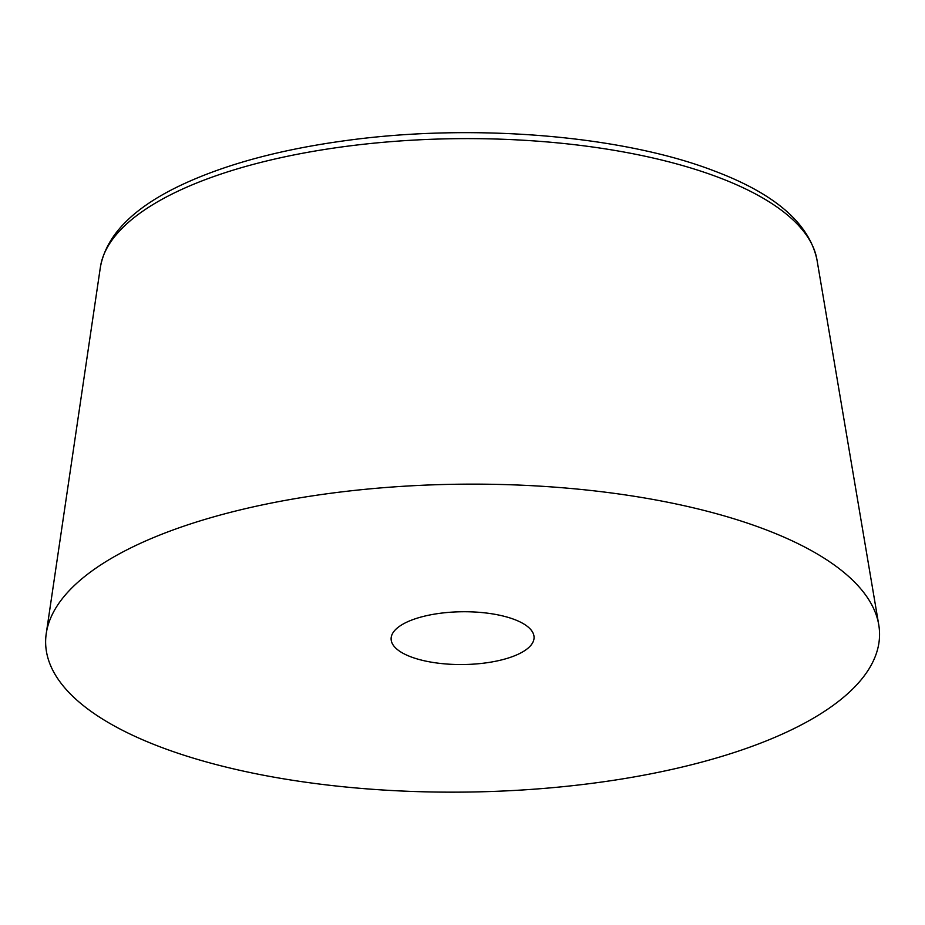 <?xml version="1.0" encoding="UTF-8"?>
<svg xmlns="http://www.w3.org/2000/svg" width="925" height="925" viewBox="0 0 925 925"><rect width="100%" height="100%" fill="white"/><g stroke="black" fill="none" stroke-linecap="round" stroke-linejoin="round"><path stroke-width="1.39" d="M764.015 529.031A416.99 153.966 -0.6 0 1 878.75 624.791A416.99 153.966 -0.6 0 1 464.211 792.101A416.99 153.966 -0.6 0 1 46.25 633.509A416.99 153.966 -0.6 0 1 318.015 495.037A416.99 153.966 -0.6 0 1 764.015 529.031M410.92 656.854A71.479 26.397 -0.6 0 1 391.113 638.897A71.479 26.397 -0.6 0 1 462.315 611.749A71.479 26.397 -0.6 0 1 534.072 637.394A71.479 26.397 -0.6 0 1 489.325 662.381A71.479 26.397 -0.6 0 1 410.92 656.854M816.948 259.682C809.121 223.272 774.768 193.649 713.903 170.813C622.143 135.455 474.606 123.245 348.679 140.207C282.368 149.006 226.926 163.783 182.341 184.537C133.651 207.339 106.329 234.892 100.386 267.186A358.912 132.518 -0.6 0 1 334.307 148A358.912 132.518 -0.6 0 1 718.205 177.265A358.912 132.518 -0.6 0 1 816.948 259.682L878.75 624.791M100.386 267.186L46.25 633.509"/></g></svg>
